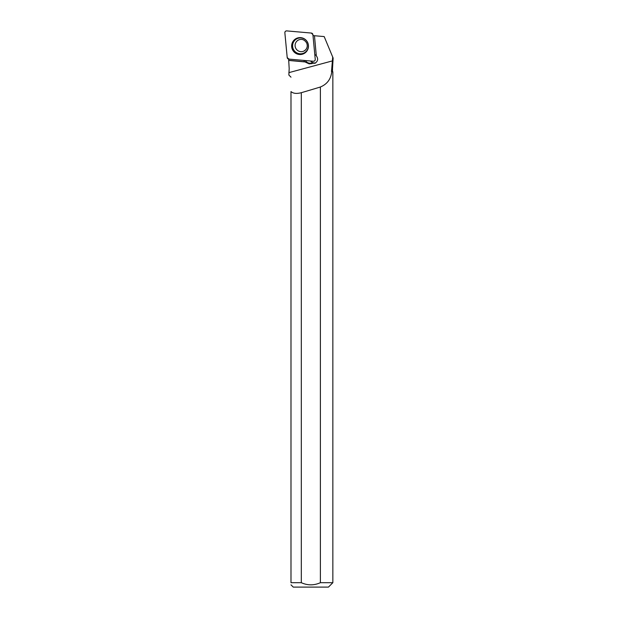 <?xml version="1.0" encoding="UTF-8"?>
<svg xmlns="http://www.w3.org/2000/svg" width="618" height="618" viewBox="0 0 618 618"><rect width="100%" height="100%" fill="white"/><g stroke="black" fill="none" stroke-linecap="round" stroke-linejoin="round"><path stroke-width="0.93" d="M315.25 59.359L312.909 34.639A1.746 1.73 -115.6 0 0 311.317 33.055L286.729 30.9A1.746 1.73 -115.6 0 0 284.859 32.793L287.2 57.513A1.746 1.73 -115.6 0 0 288.791 59.096L313.38 61.252A1.746 1.73 -115.6 0 0 315.25 59.359M294.068 40.1A8.467 8.389 -115.6 0 0 294.16 52.059A8.467 8.389 -115.6 0 0 307.053 50.807A8.467 8.389 -115.6 0 0 294.068 40.1M313.002 35.605L324.18 36.578L332.708 57.041L331.758 68.544L332.515 68.544L333.141 58.077L332.708 57.041M314.462 35.728L316.316 55.805C318.409 58.733 317.984 61.221 315.041 63.268L310.553 63.198A5.508 5.454 -115.6 0 1 305.362 60.549M303.847 60.417A5.508 5.454 -115.6 0 0 304.689 61.792L309.162 63.863L312.059 63.608M304.473 61.893L288.706 60.44L288.706 58.78M288.853 75.025L290.993 77.173L288.853 75.025L289.185 68.544L288.706 60.44M290.993 582.697L290.993 91.572C293.195 93.534 296.632 93.913 301.306 92.7L301.306 582.697L290.993 582.697C290.993 585.509 290.993 585.509 290.993 582.697M320.387 87.007C327.138 84.187 330.916 79.112 331.719 71.773L332.847 71.773L332.847 582.697L320.387 582.697L320.387 87.007A208.081 23.716 -15.1 0 1 301.306 92.7M331.719 71.773L332.847 71.773M331.441 71.449L331.758 68.544M332.847 582.697L328.444 587.1L293.256 587.1L290.993 584.844M320.387 582.697C314.029 585.547 307.671 585.547 301.306 582.697C307.671 585.54 314.029 585.54 320.387 582.697M316.184 55.458A4.627 4.581 -115.6 0 0 314.801 54.654M313.442 62.943A4.627 4.581 64.4 0 1 310.63 61.004M288.807 60.332L304.689 61.792M310.854 61.027A4.627 4.581 -115.6 0 0 315.775 62.827M287.2 57.505L288.799 59.096L313.372 61.252C314.577 61.19 315.203 60.556 315.25 59.351L312.909 34.647L311.31 33.055L286.737 30.9C285.531 30.954 284.906 31.588 284.867 32.8L287.2 57.505M307.131 50.691A8.304 8.227 64.4 0 1 292.646 48.822A8.304 8.227 64.4 0 1 300.896 37.667M306.103 51.479A7.949 7.879 -115.6 0 0 302.465 38.208A7.949 7.879 -115.6 0 0 292.87 47.934A7.949 7.879 -115.6 0 0 306.103 51.479M305.578 49.873A6.165 6.11 64.4 0 1 296.238 49.069A6.165 6.11 64.4 0 1 298.556 39.954C301.808 38.633 304.512 39.637 306.652 42.959C307.71 45.601 307.331 47.918 305.524 49.911L303.878 51.085M288.853 72.646L332.476 60.881M309.162 63.863L310.553 63.198M332.515 71.449L332.515 68.544"/></g></svg>
